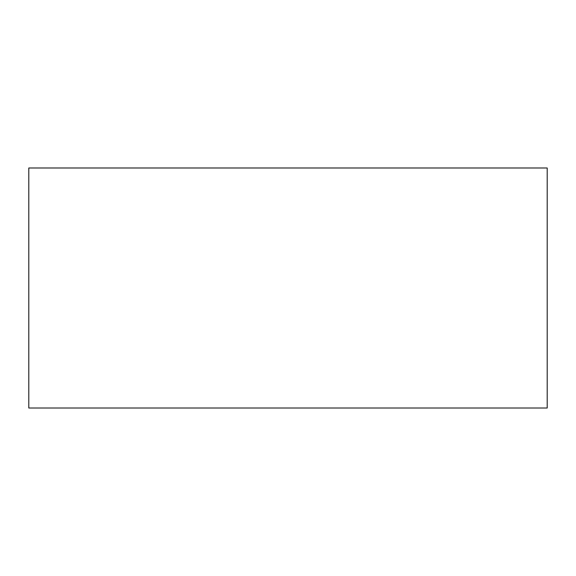 <?xml version="1.0" encoding="UTF-8"?>
<svg xmlns="http://www.w3.org/2000/svg" width="576" height="576" viewBox="0 0 576 576"><rect width="100%" height="100%" fill="white"/><g stroke="black" fill="none" stroke-linecap="round" stroke-linejoin="round"><path stroke-width="0.86" d="M547.2 233.122L547.2 342.878M547.2 167.998L547.2 408.002L28.8 408.002L28.8 167.998L547.2 167.998"/></g></svg>
